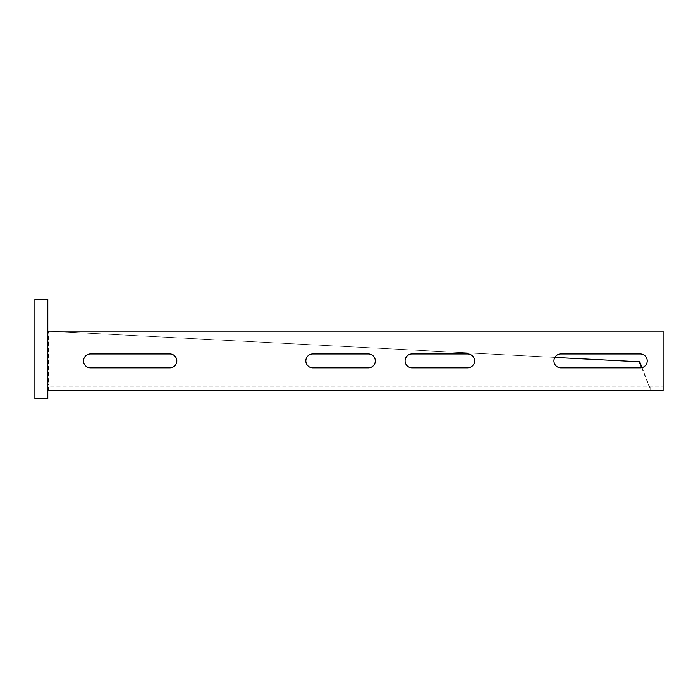 <?xml version="1.0" encoding="UTF-8"?>
<svg xmlns="http://www.w3.org/2000/svg" width="698" height="698" viewBox="0 0 698 698"><rect width="100%" height="100%" fill="white"/><g stroke="black" fill="none" stroke-linecap="round" stroke-linejoin="round"><path stroke-width="0.52" stroke-dasharray="3.49 2.62" d="M34.9 299.381L34.9 398.619L47.804 398.619L47.804 299.381L34.9 299.381M34.9 361.904L34.9 336.096L34.9 361.904L47.804 361.904L47.804 336.096L47.804 361.904L34.9 361.904M34.9 336.096L47.804 336.096L34.9 336.096M474.544 360.91A6.945 6.945 0 0 0 467.59 353.965L412.021 353.965A6.945 6.945 0 0 0 405.076 360.91A6.945 6.945 0 0 0 412.021 367.855L467.59 367.855A6.945 6.945 0 0 0 474.544 360.91M647.221 360.91A6.945 6.945 0 0 0 640.275 353.965L560.878 353.965A6.945 6.945 0 0 0 553.933 360.91A6.945 6.945 0 0 0 560.878 367.855L640.275 367.855A6.945 6.945 0 0 0 647.221 360.91M375.297 360.91A6.945 6.945 0 0 0 368.352 353.965L312.774 353.965A6.945 6.945 0 0 0 305.829 360.91A6.945 6.945 0 0 0 312.774 367.855L368.352 367.855A6.945 6.945 0 0 0 375.297 360.91M176.812 360.91A6.945 6.945 0 0 0 169.867 353.965L90.478 353.965A6.945 6.945 0 0 0 83.524 360.91A6.945 6.945 0 0 0 90.478 367.855L169.867 367.855A6.945 6.945 0 0 0 176.812 360.91M650.684 386.91L650.684 390.679L663.1 390.679L663.1 331.131L47.804 331.131L47.804 390.679L47.717 386.91L663.1 386.91L47.717 386.91L47.752 387.495M650.684 390.679L47.97 390.679M47.804 331.131L47.804 386.91M662.943 386.91L662.943 390.679M48.328 390.679L48.337 383.935L47.883 383.935L47.874 386.91M641.628 367.724L648.477 384.528L650.03 390.679M642.047 367.628L649.576 386.91M648.564 383.935L649.55 387.887M48.398 331.131L554.884 357.402L47.935 331.131L48.398 331.131L48.337 383.935M47.883 383.935L47.935 331.131"/><path stroke-width="1.05" d="M34.9 398.619L34.9 299.381L47.804 299.381L47.804 398.619L34.9 398.619M474.544 360.91A6.945 6.945 0 0 0 467.59 353.965L412.021 353.965A6.945 6.945 0 0 0 405.076 360.91A6.945 6.945 0 0 0 412.021 367.855L467.59 367.855A6.945 6.945 0 0 0 474.544 360.91M647.221 360.91A6.945 6.945 0 0 0 640.275 353.965L560.878 353.965A6.945 6.945 0 0 0 553.933 360.91A6.945 6.945 0 0 0 560.878 367.855L640.275 367.855A6.945 6.945 0 0 0 647.221 360.91M375.297 360.91A6.945 6.945 0 0 0 368.352 353.965L312.774 353.965A6.945 6.945 0 0 0 305.829 360.91A6.945 6.945 0 0 0 312.774 367.855L368.352 367.855A6.945 6.945 0 0 0 375.297 360.91M176.812 360.91A6.945 6.945 0 0 0 169.867 353.965L90.478 353.965A6.945 6.945 0 0 0 83.524 360.91A6.945 6.945 0 0 0 90.478 367.855L169.867 367.855A6.945 6.945 0 0 0 176.812 360.91M47.804 390.679L663.1 390.679L663.1 331.131L47.804 331.131M639.717 361.8L554.866 357.428L639.717 361.8L642.047 367.628M639.263 361.8L641.628 367.724M47.804 388.611L47.752 387.495"/></g></svg>
